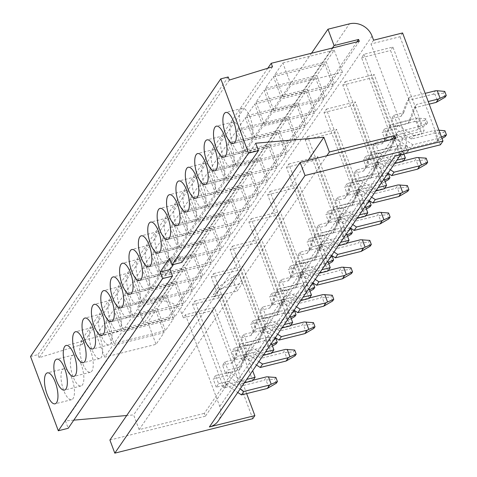 <?xml version="1.0" encoding="UTF-8"?>
<svg xmlns="http://www.w3.org/2000/svg" width="477" height="477" viewBox="0 0 477 477"><rect width="100%" height="100%" fill="white"/><g stroke="black" fill="none" stroke-linecap="round" stroke-linejoin="round"><path stroke-width="0.36" stroke-dasharray="2.38 1.79" d="M373.598 40.199L371.011 43.967L405.301 135.677A18.227 16.224 -145.6 0 1 403.828 150.1A18.227 16.224 -145.6 0 1 394.914 156.176M402.576 32.961L399.994 36.729L371.011 43.967M246.639 393.603L214.453 307.522L212.343 310.605L252.75 418.693M214.453 307.522L185.475 314.754L183.365 317.843L212.343 310.605M185.475 314.754L219.766 406.47A18.227 16.224 -145.6 0 1 218.287 420.893M372.066 36.103L181.832 313.747L183.365 317.843M374.034 168.655L342.808 85.133L345.151 81.71L376.383 165.233L374.034 168.655L394.64 163.51M355.252 196.071L324.026 112.548L326.369 109.12L357.601 192.642L355.252 196.071L375.858 190.919M336.47 223.48L305.244 139.958L307.587 136.529L338.819 220.052L336.47 223.48L357.076 218.335M317.688 250.89L286.462 167.367L288.812 163.945L320.037 247.468L317.688 250.89L338.294 245.744M298.906 278.306L267.68 194.783L270.03 191.355L301.255 274.877L298.906 278.306L319.512 273.154M280.124 305.715L248.899 222.193L251.248 218.764L282.473 302.287L280.124 305.715L300.731 300.57M261.342 333.125L230.117 249.602L232.466 246.18L263.692 329.702L261.342 333.125L281.949 327.979M242.56 360.54L211.335 277.018L213.684 273.589L244.91 357.112L242.56 360.54L263.167 355.389M223.779 387.95L192.553 304.427L194.902 300.999L226.128 384.522L223.779 387.95L244.385 382.804M363.933 54.295L395.165 137.817L392.815 141.246L361.59 57.723L363.933 54.295L392.911 47.056L424.142 130.579L421.793 134.007L390.568 50.484L392.911 47.056M181.832 313.747A18.227 16.224 34.4 0 0 159.199 301.494L349.432 23.85M311.511 53.227L137.734 306.854L159.199 301.494M332.433 47.998L143.851 323.233L137.734 306.854M356.957 41.875L168.375 317.11L143.851 323.233M395.654 138.545L205.42 416.188L204.359 413.35L392.028 139.451M359.294 41.29L169.061 318.934L168.375 317.11M109.901 440.05L205.42 416.188M242.477 283.207L239.257 274.609L234.308 275.849L218.597 286.939L219.36 288.984L242.477 283.207L237.075 291.089L233.861 282.491L228.906 283.726L213.195 294.822L213.958 296.861L237.075 291.089M219.36 288.984L213.958 296.861M440.402 144.817L399.994 36.729M326.805 155.74L139.135 429.64L204.359 413.35M139.135 429.64L133.626 414.901L126.715 415.509M73.798 420.142L65.444 420.869L68.217 428.286M30.546 356.492L37.975 354.632L39.12 357.696L82.271 344.418L80.971 340.942L169.061 318.934M218.597 286.939L213.195 294.822M234.308 275.849L228.906 283.726M239.257 274.609L233.861 282.491M361.59 57.723L390.568 50.484M392.815 141.246L421.793 134.007M395.165 137.817L424.142 130.579M403.011 161.417L371.786 77.894L374.129 74.472L403.846 153.946M342.808 85.133L371.786 77.894M345.151 81.71L374.129 74.472M376.383 165.233L396.989 160.081M384.229 188.832L353.004 105.31L355.353 101.881L384.128 178.851M324.026 112.548L353.004 105.31M326.369 109.12L355.353 101.881M357.601 192.642L378.207 187.497M365.448 216.242L334.222 132.719L336.571 129.291L365.346 206.261M305.244 139.958L334.222 132.719M307.587 136.529L336.571 129.291M338.819 220.052L359.425 214.906M346.666 243.652L315.44 160.129L317.789 156.706L346.564 233.676M286.462 167.367L315.44 160.129M288.812 163.945L317.789 156.706M320.037 247.468L340.644 242.316M327.884 271.067L296.658 187.544L299.007 184.116L327.782 261.086M267.68 194.783L296.658 187.544M270.03 191.355L299.007 184.116M301.255 274.877L321.862 269.732M309.102 298.477L277.876 214.954L280.226 211.526L309.001 288.496M248.899 222.193L277.876 214.954M251.248 218.764L280.226 211.526M282.473 302.287L303.08 297.141M290.32 325.886L259.094 242.364L261.444 238.941L290.219 315.911M230.117 249.602L259.094 242.364M232.466 246.18L261.444 238.941M263.692 329.702L284.298 324.551M271.538 353.302L240.313 269.779L242.662 266.351L271.437 343.321M211.335 277.018L240.313 269.779M213.684 273.589L242.662 266.351M244.91 357.112L265.516 351.966M252.756 380.712L221.531 297.189L223.88 293.76L252.655 370.73M192.553 304.427L221.531 297.189M194.902 300.999L223.88 293.76M226.128 384.522L246.734 379.376M267.835 68.211L80.971 340.942M282.843 62.988L334.192 50.163L326.214 61.807L274.859 74.639L282.843 62.988L291.107 85.097L342.462 72.271L334.478 83.916L283.129 96.748L291.107 85.097M273.452 76.696L324.801 63.864L316.823 75.515L265.468 88.34L273.452 76.696L281.716 98.805L333.071 85.973L325.087 97.624L273.738 110.449L281.716 98.805M264.061 90.397L315.41 77.572L307.432 89.223L256.077 102.048L264.061 90.397L272.325 112.506L323.68 99.681L315.696 111.332L264.347 124.157L272.325 112.506M254.67 104.105L306.019 91.28L298.042 102.925L246.687 115.756L254.67 104.105L262.934 126.214L314.289 113.389L306.306 125.034L254.956 137.865L262.934 126.214M245.279 117.807L296.634 104.982L288.651 116.632L237.296 129.458L245.279 117.807L253.543 139.916L304.898 127.091L296.915 138.741L245.566 151.567L253.543 139.916M235.888 131.515L287.243 118.69L279.26 130.34L227.905 143.166L235.888 131.515L244.152 153.624L295.507 140.798L287.524 152.449L236.175 165.275L244.152 153.624M226.497 145.223L277.852 132.397L269.869 144.042L218.514 156.873L226.497 145.223L234.767 167.332L286.117 154.506L278.133 166.151L226.784 178.982L234.767 167.332M217.107 158.924L268.462 146.099L260.478 157.75L209.123 170.575L217.107 158.924L225.377 181.033L276.726 168.208L268.742 179.859L217.393 192.684L225.377 181.033M207.716 172.632L259.071 159.807L251.087 171.458L199.732 184.283L207.716 172.632L215.986 194.741L267.335 181.916L259.351 193.567L208.002 206.392L215.986 194.741M198.325 186.34L249.68 173.515L241.696 185.159L190.341 197.991L198.325 186.34L206.595 208.449L257.944 195.624L249.96 207.268L198.611 220.1L206.595 208.449M188.934 200.042L240.289 187.217L232.305 198.867L180.956 211.693L188.934 200.042L197.204 222.151L248.553 209.325L240.569 220.976L189.22 233.802L197.204 222.151M179.543 213.75L230.898 200.924L222.914 212.575L171.565 225.4L179.543 213.75L187.813 235.859L239.162 223.033L231.178 234.684L179.829 247.509L187.813 235.859M170.152 227.457L221.507 214.632L213.523 226.277L162.174 239.108L170.152 227.457L178.422 249.566L229.771 236.735L221.787 248.386L170.438 261.217L178.422 249.566M160.761 241.159L212.116 228.334L204.132 239.985L152.783 252.81L160.761 241.159L169.031 263.268L220.38 250.443L212.396 262.094L161.047 274.919L169.031 263.268M151.37 254.867L202.725 242.042L194.741 253.692L143.392 266.518L151.37 254.867L159.64 276.976L210.989 264.151L203.005 275.801L151.656 288.627L159.64 276.976M141.979 268.575L193.334 255.744L185.35 267.394L134.001 280.226L141.979 268.575L150.249 290.684L201.598 277.852L193.614 289.503L142.265 302.335L150.249 290.684M132.588 282.277L183.943 269.451L175.959 281.102L124.61 293.927L132.588 282.277L140.858 304.386L192.207 291.56L184.223 303.211L132.874 316.036L140.858 304.386M123.197 295.984L174.552 283.159L166.568 294.81L115.219 307.635L123.197 295.984L131.467 318.093L182.816 305.268L174.832 316.919L123.483 329.744L131.467 318.093M113.806 309.692L165.161 296.861L157.177 308.512L105.828 321.343L113.806 309.692L122.076 331.801L173.425 318.97L165.441 330.621L114.092 343.452L122.076 331.801M104.415 323.394L155.77 310.569L147.787 322.219L96.437 335.045L104.415 323.394L112.685 345.503L164.034 332.678L156.057 344.328L104.701 357.154L112.685 345.503M307.969 160.445L133.626 414.901M255.684 143.225L65.444 420.869M181.88 262.392L179.435 255.845L173.515 264.485M228.209 76.988L37.975 354.632M229.354 80.053L39.12 357.696M272.504 66.774L82.271 344.418M250.258 117.807A15.95 5.706 -104 0 0 242.286 108.333A15.95 5.706 -104 0 0 242.042 129.804A15.95 5.706 -104 0 0 250.014 139.278A15.95 5.706 -104 0 0 250.258 117.807M240.867 131.515A15.95 5.706 -104 0 0 232.895 122.04A15.95 5.706 -104 0 0 232.651 143.505A15.95 5.706 -104 0 0 240.629 152.986A15.95 5.706 -104 0 0 240.867 131.515M231.476 145.223A15.95 5.706 -104 0 0 223.504 135.742A15.95 5.706 -104 0 0 223.26 157.213A15.95 5.706 -104 0 0 231.238 166.688A15.95 5.706 -104 0 0 231.476 145.223M222.085 158.924A15.95 5.706 -104 0 0 214.113 149.45A15.95 5.706 -104 0 0 213.869 170.921A15.95 5.706 -104 0 0 221.847 180.395A15.95 5.706 -104 0 0 222.085 158.924M212.694 172.632A15.95 5.706 -104 0 0 204.722 163.158A15.95 5.706 -104 0 0 204.478 184.623A15.95 5.706 -104 0 0 212.456 194.103A15.95 5.706 -104 0 0 212.694 172.632M203.303 186.34A15.95 5.706 -104 0 0 195.332 176.86A15.95 5.706 -104 0 0 195.087 198.331A15.95 5.706 -104 0 0 203.065 207.805A15.95 5.706 -104 0 0 203.303 186.34M193.918 200.042A15.95 5.706 -104 0 0 185.941 190.567A15.95 5.706 -104 0 0 185.696 212.038A15.95 5.706 -104 0 0 193.674 221.513A15.95 5.706 -104 0 0 193.918 200.042M184.527 213.75A15.95 5.706 -104 0 0 176.55 204.275A15.95 5.706 -104 0 0 176.305 225.74A15.95 5.706 -104 0 0 184.283 235.215A15.95 5.706 -104 0 0 184.527 213.75M175.137 227.457A15.95 5.706 -104 0 0 167.159 217.977A15.95 5.706 -104 0 0 166.914 239.448A15.95 5.706 -104 0 0 174.892 248.922A15.95 5.706 -104 0 0 175.137 227.457M165.746 241.159A15.95 5.706 -104 0 0 157.768 231.685A15.95 5.706 -104 0 0 157.523 253.156A15.95 5.706 -104 0 0 165.501 262.63A15.95 5.706 -104 0 0 165.746 241.159M156.355 254.867A15.95 5.706 -104 0 0 148.377 245.393A15.95 5.706 -104 0 0 148.138 266.858A15.95 5.706 -104 0 0 156.11 276.332A15.95 5.706 -104 0 0 156.355 254.867M146.964 268.575A15.95 5.706 -104 0 0 138.986 259.094A15.95 5.706 -104 0 0 138.747 280.565A15.95 5.706 -104 0 0 146.719 290.04A15.95 5.706 -104 0 0 146.964 268.575M137.573 282.277A15.95 5.706 -104 0 0 129.595 272.802A15.95 5.706 -104 0 0 129.356 294.273A15.95 5.706 -104 0 0 137.328 303.748A15.95 5.706 -104 0 0 137.573 282.277M128.182 295.984A15.95 5.706 -104 0 0 120.204 286.51A15.95 5.706 -104 0 0 119.965 307.975A15.95 5.706 -104 0 0 127.937 317.449A15.95 5.706 -104 0 0 128.182 295.984M118.791 309.692A15.95 5.706 -104 0 0 110.813 300.212A15.95 5.706 -104 0 0 110.575 321.683A15.95 5.706 -104 0 0 118.546 331.157A15.95 5.706 -104 0 0 118.791 309.692M109.4 323.394A15.95 5.706 -104 0 0 101.428 313.92A15.95 5.706 -104 0 0 101.184 335.391A15.95 5.706 -104 0 0 109.155 344.865A15.95 5.706 -104 0 0 109.4 323.394M100.009 337.102A15.95 5.706 -104 0 0 92.037 327.627A15.95 5.706 -104 0 0 91.793 349.092A15.95 5.706 -104 0 0 99.765 358.567A15.95 5.706 -104 0 0 100.009 337.102M90.618 350.81A15.95 5.706 -104 0 0 82.646 341.329A15.95 5.706 -104 0 0 82.402 362.8A15.95 5.706 -104 0 0 90.374 372.275A15.95 5.706 -104 0 0 90.618 350.81M81.227 364.511A15.95 5.706 -104 0 0 73.255 355.037A15.95 5.706 -104 0 0 73.011 376.502A15.95 5.706 -104 0 0 80.983 385.982A15.95 5.706 -104 0 0 81.227 364.511M71.836 378.219A15.95 5.706 -104 0 0 63.864 368.745A15.95 5.706 -104 0 0 63.62 390.21A15.95 5.706 -104 0 0 71.592 399.684A15.95 5.706 -104 0 0 71.836 378.219M169.526 258.319L179.435 255.845M334.192 50.163L342.462 72.271M326.214 61.807L334.478 83.916M274.859 74.639L283.129 96.748M324.801 63.864L333.071 85.973M316.823 75.515L325.087 97.624M265.468 88.34L273.738 110.449M315.41 77.572L323.68 99.681M307.432 89.223L315.696 111.332M256.077 102.048L264.347 124.157M306.019 91.28L314.289 113.389M298.042 102.925L306.306 125.034M246.687 115.756L254.956 137.865M296.634 104.982L304.898 127.091M288.651 116.632L296.915 138.741M237.296 129.458L245.566 151.567M287.243 118.69L295.507 140.798M279.26 130.34L287.524 152.449M227.905 143.166L236.175 165.275M277.852 132.397L286.117 154.506M269.869 144.042L278.133 166.151M218.514 156.873L226.784 178.982M268.462 146.099L276.726 168.208M260.478 157.75L268.742 179.859M209.123 170.575L217.393 192.684M259.071 159.807L267.335 181.916M251.087 171.458L259.351 193.567M199.732 184.283L208.002 206.392M249.68 173.515L257.944 195.624M241.696 185.159L249.96 207.268M190.341 197.991L198.611 220.1M240.289 187.217L248.553 209.325M232.305 198.867L240.569 220.976M180.956 211.693L189.22 233.802M230.898 200.924L239.162 223.033M222.914 212.575L231.178 234.684M171.565 225.4L179.829 247.509M221.507 214.632L229.771 236.735M213.523 226.277L221.787 248.386M162.174 239.108L170.438 261.217M212.116 228.334L220.38 250.443M204.132 239.985L212.396 262.094M152.783 252.81L161.047 274.919M202.725 242.042L210.989 264.151M194.741 253.692L203.005 275.801M143.392 266.518L151.656 288.627M193.334 255.744L201.598 277.852M185.35 267.394L193.614 289.503M134.001 280.226L142.265 302.335M183.943 269.451L192.207 291.56M175.959 281.102L184.223 303.211M124.61 293.927L132.874 316.036M174.552 283.159L182.816 305.268M166.568 294.81L174.832 316.919M115.219 307.635L123.483 329.744M165.161 296.861L173.425 318.97M157.177 308.512L165.441 330.621M105.828 321.343L114.092 343.452M155.77 310.569L164.034 332.678M147.787 322.219L156.057 344.328M96.437 335.045L104.701 357.154M444.731 91.411L443.562 93.128L445.089 97.219M443.562 93.128L434.917 94.166L437.701 101.607M391.599 118.588L401.306 116.167L403.655 112.739L393.948 115.16L391.599 118.588L394.664 126.775L408.24 123.388L410.59 119.96L416.528 104.463L428.215 101.547M408.24 123.388L414.185 107.891L416.528 104.463M403.655 112.739L409.594 97.242L407.245 100.671L433.128 94.207L435.471 90.779M401.306 116.167L407.245 100.671M409.594 97.242L425.156 93.355M414.185 107.891L429.187 104.141M434.917 94.166L433.128 94.207M394.664 126.775L397.013 123.352L410.59 119.96M393.948 115.16L397.013 123.352M438.935 130.209L435.668 130.114L433.319 133.542L443.753 132.463L444.928 130.752M441.469 136.988L440.241 137.519L437.457 130.072M445.285 136.559L443.753 132.463M442.03 138.485L437.892 140.948L435.107 133.5M387.622 137.054L397.323 134.633L394.974 138.062L385.273 140.482L387.622 137.054L384.557 128.868L398.14 125.475L395.791 128.903L411.311 139.04L433.319 133.542M398.14 125.475L413.66 135.611L411.311 139.04M394.974 138.062L410.5 148.192L412.849 144.769L438.727 138.3L436.377 141.729L410.5 148.192M397.323 134.633L412.849 144.769M413.66 135.611L435.668 130.114M440.241 137.519L438.727 138.3M437.892 140.948L436.377 141.729M384.557 128.868L382.208 132.296L395.791 128.903M385.273 140.482L382.208 132.296M427.481 122.917L425.955 118.827L424.78 120.538L426.307 124.634L417.405 129.804L419.754 126.381L427.481 122.917L426.307 124.634M424.78 120.538L416.135 121.575L418.919 129.023M425.955 118.827L418.484 118.153L421.269 125.594M372.823 145.998L382.524 143.577L384.873 140.149L375.166 142.575L372.823 145.998L375.882 154.19L389.459 150.798L391.808 147.369L397.746 131.873L419.754 126.381M389.459 150.798L395.403 135.301L397.746 131.873M384.873 140.149L390.812 124.652L388.463 128.08L414.346 121.617L416.689 118.189L390.812 124.652M382.524 143.577L388.463 128.08M395.403 135.301L417.405 129.804M416.135 121.575L414.346 121.617M418.484 118.153L416.689 118.189M375.882 154.19L378.231 150.762L391.808 147.369M375.166 142.575L378.231 150.762M426.146 158.161L424.971 159.873L414.537 160.952L416.886 157.523M426.504 163.969L424.971 159.873M419.11 168.357L416.326 160.91M368.84 164.47L378.541 162.043L376.192 165.471L366.491 167.892L368.84 164.47L365.776 156.277L379.358 152.89L377.009 156.313L392.529 166.449L414.537 160.952M379.358 152.89L394.878 163.021L392.529 166.449M376.192 165.471L388.01 173.187M378.541 162.043L390.359 169.758M394.878 163.021L403.363 160.904M365.776 156.277L363.432 159.706L377.009 156.313M366.491 167.892L363.432 159.706M407.364 185.571L406.189 187.288L395.755 188.361L398.104 184.939M407.722 191.378L406.189 187.288M400.328 195.767L397.544 188.326M350.058 191.879L359.759 189.458L357.41 192.881L347.709 195.308L350.058 191.879L346.994 183.693L360.576 180.3L358.227 183.728L373.747 193.859L395.755 188.361M360.576 180.3L376.097 190.436L373.747 193.859M357.41 192.881L369.228 200.596M359.759 189.458L371.577 197.168M376.097 190.436L384.581 188.314M346.994 183.693L344.65 187.115L358.227 183.728M347.709 195.308L344.65 187.115M388.582 212.986L387.407 214.698L376.973 215.777L379.322 212.348M388.94 218.794L387.407 214.698M381.546 223.176L378.762 215.735M331.276 219.289L340.977 216.868L338.634 220.296L328.927 222.717L331.276 219.289L328.212 211.102L341.794 207.71L339.445 211.138L354.966 221.274L376.973 215.777M341.794 207.71L357.315 217.846L354.966 221.274M338.634 220.296L350.446 228.006M340.977 216.868L352.795 224.584M357.315 217.846L365.805 215.723M328.212 211.102L325.869 214.531L339.445 211.138M328.927 222.717L325.869 214.531M369.8 240.396L368.626 242.107L358.191 243.187L360.54 239.758M370.158 246.204L368.626 242.107M362.764 250.592L359.98 243.145M312.495 246.704L322.196 244.278L319.852 247.706L310.145 250.127L312.495 246.704L309.43 238.512L323.012 235.125L320.663 238.548L336.19 248.684L358.191 243.187M323.012 235.125L338.533 245.256L336.19 248.684M319.852 247.706L331.664 255.422M322.196 244.278L334.013 251.993M338.533 245.256L347.023 243.139M309.43 238.512L307.087 241.94L320.663 238.548M310.145 250.127L307.087 241.94M351.018 267.806L349.844 269.523L339.409 270.596L341.759 267.174M351.376 273.613L349.844 269.523M343.983 278.002L341.198 270.56M293.713 274.114L303.414 271.693L301.07 275.116L291.364 277.542L293.713 274.114L290.648 265.927L304.231 262.535L301.881 265.963L317.408 276.094L339.409 270.596M304.231 262.535L319.751 272.671L317.408 276.094M301.07 275.116L312.882 282.831M303.414 271.693L315.231 279.403M319.751 272.671L328.242 270.548M290.648 265.927L288.305 269.35L301.881 265.963M291.364 277.542L288.305 269.35M332.236 295.221L331.062 296.932L320.627 298.012L322.977 294.583M332.594 301.029L331.062 296.932M325.201 305.411L322.416 297.97M274.931 301.524L284.632 299.103L282.289 302.531L272.582 304.952L274.931 301.524L271.872 293.337L285.449 289.944L283.099 293.373L298.626 303.509L320.627 298.012M285.449 289.944L300.969 300.081L298.626 303.509M282.289 302.531L294.1 310.241M284.632 299.103L296.45 306.818M300.969 300.081L309.46 297.958M271.872 293.337L269.523 296.766L283.099 293.373M272.582 304.952L269.523 296.766M313.455 322.631L312.28 324.342L301.846 325.421L304.195 321.993M313.812 328.438L312.28 324.342M306.419 332.827L303.634 325.38M256.149 328.939L265.85 326.512L263.507 329.941L253.8 332.362L256.149 328.939L253.09 320.747L266.667 317.36L264.318 320.782L279.844 330.919L301.846 325.421M266.667 317.36L282.187 327.49L279.844 330.919M263.507 329.941L275.324 337.656M265.85 326.512L277.668 334.228M282.187 327.49L290.678 325.374M253.09 320.747L250.741 324.175L264.318 320.782M253.8 332.362L250.741 324.175M294.673 350.04L293.498 351.758L283.064 352.831L285.413 349.408M295.03 355.848L293.498 351.758M287.637 360.236L284.858 352.795M237.367 356.349L247.068 353.922L244.725 357.351L235.018 359.777L237.367 356.349L234.308 348.162L247.885 344.77L245.536 348.198L261.062 358.328L283.064 352.831M247.885 344.77L263.405 354.9L261.062 358.328M244.725 357.351L256.543 365.066M247.068 353.922L258.886 361.638M263.405 354.9L271.896 352.783M234.308 348.162L231.959 351.585L245.536 348.198M235.018 359.777L231.959 351.585M275.891 377.456L274.716 379.167L264.282 380.247L266.631 376.818M276.249 383.264L274.716 379.167M268.855 387.646L266.077 380.205M218.585 383.758L228.292 381.338L225.943 384.76L216.236 387.187L218.585 383.758L215.526 375.572L229.103 372.179L226.754 375.608L242.28 385.738L264.282 380.247M229.103 372.179L244.629 382.315L242.28 385.738M225.943 384.76L237.761 392.476M228.292 381.338L240.104 389.053M244.629 382.315L253.114 380.193M215.526 375.572L213.177 379L226.754 375.608M216.236 387.187L213.177 379M407.525 152.044L408.7 150.333L407.173 146.236L405.999 147.948L407.525 152.044L404.669 153.743M403.936 154.178L398.623 157.219L400.972 153.791L408.7 150.333M405.999 147.948L397.353 148.985L400.137 156.432M407.173 146.236L399.702 145.563L402.487 153.004M354.041 173.413L363.742 170.987L366.092 167.564L356.385 169.985L354.041 173.413L357.1 181.6L370.677 178.207L373.026 174.785L378.965 159.288L400.972 153.791M370.677 178.207L376.621 162.711L378.965 159.288M366.092 167.564L372.03 152.068L369.681 155.49L395.564 149.027L397.913 145.604L372.03 152.068M363.742 170.987L369.681 155.49M376.621 162.711L398.623 157.219M397.353 148.985L395.564 149.027M399.702 145.563L397.913 145.604M357.1 181.6L359.449 178.171L373.026 174.785M356.385 169.985L359.449 178.171M388.391 173.646L387.217 175.363L388.743 179.453M385.154 181.588L379.841 184.629L382.19 181.2L384.575 180.044M387.217 175.363L378.571 176.401L381.356 183.842M387.735 173.592L380.92 172.972L383.705 180.419M335.259 200.823L344.96 198.402L347.31 194.974L337.603 197.395L335.259 200.823L338.318 209.009L351.895 205.623L354.244 202.194L360.189 186.698L382.19 181.2M351.895 205.623L357.839 190.126L360.189 186.698M347.31 194.974L353.248 179.477L350.899 182.906L376.782 176.442L379.132 173.014L353.248 179.477M344.96 198.402L350.899 182.906M357.839 190.126L379.841 184.629M378.571 176.401L376.782 176.442M380.92 172.972L379.132 173.014M338.318 209.009L340.667 205.587L354.244 202.194M337.603 197.395L340.667 205.587M369.609 201.061L368.435 202.773L369.967 206.869M366.372 209.004L361.059 212.038L363.408 208.616L365.793 207.453M368.435 202.773L359.789 203.81L362.574 211.257M368.954 201.002L362.138 200.382L364.923 207.829M316.478 228.233L326.179 225.812L328.528 222.383L318.821 224.81L316.478 228.233L319.536 236.425L333.113 233.032L335.462 229.604L341.407 214.107L363.408 208.616M333.113 233.032L339.058 217.536L341.407 214.107M328.528 222.383L334.466 206.887L332.123 210.315L358 203.852L360.35 200.423L334.466 206.887M326.179 225.812L332.123 210.315M339.058 217.536L361.059 212.038M359.789 203.81L358 203.852M362.138 200.382L360.35 200.423M319.536 236.425L321.886 232.997L335.462 229.604M318.821 224.81L321.886 232.997M350.828 228.471L349.653 230.182L351.185 234.279M347.59 236.413L342.277 239.454L344.627 236.026L347.012 234.863M349.653 230.182L341.007 231.22L343.792 238.667M350.172 228.411L343.357 227.797L346.141 235.239M297.696 255.648L307.397 253.221L309.746 249.799L300.039 252.22L297.696 255.648L300.754 263.835L314.331 260.442L316.68 257.02L322.625 241.523L344.627 236.026M314.331 260.442L320.276 244.945L322.625 241.523M309.746 249.799L315.685 234.302L313.341 237.725L339.219 231.262L341.568 227.839L315.685 234.302M307.397 253.221L313.341 237.725M320.276 244.945L342.277 239.454M341.007 231.22L339.219 231.262M343.357 227.797L341.568 227.839M300.754 263.835L303.104 260.406L316.68 257.02M300.039 252.22L303.104 260.406M332.046 255.881L330.871 257.598L332.403 261.688M328.808 263.823L323.495 266.864L325.845 263.435L328.23 262.278M330.871 257.598L322.225 258.635L325.01 266.077M331.39 255.821L324.575 255.207L327.359 262.654M278.914 283.058L288.615 280.637L290.964 277.209L281.257 279.629L278.914 283.058L281.973 291.244L295.549 287.858L297.898 284.429L303.843 268.933L325.845 263.435M295.549 287.858L301.494 272.361L303.843 268.933M290.964 277.209L296.903 261.712L294.559 265.14L320.437 258.671L322.786 255.249L296.903 261.712M288.615 280.637L294.559 265.14M301.494 272.361L323.495 266.864M322.225 258.635L320.437 258.671M324.575 255.207L322.786 255.249M281.973 291.244L284.322 287.822L297.898 284.429M281.257 279.629L284.322 287.822M313.264 283.296L312.089 285.007L313.622 289.104M310.026 291.238L304.714 294.273L307.063 290.845L309.448 289.688M312.089 285.007L303.444 286.045L306.228 293.492M312.608 283.237L305.793 282.617L308.577 290.064M260.132 310.467L269.833 308.047L272.182 304.618L262.481 307.045L260.132 310.467L263.191 318.66L276.773 315.267L279.117 311.839L285.061 296.342L307.063 290.845M276.773 315.267L282.712 299.771L285.061 296.342M272.182 304.618L278.121 289.122L275.778 292.55L301.655 286.087L304.004 282.658L278.121 289.122M269.833 308.047L275.778 292.55M282.712 299.771L304.714 294.273M303.444 286.045L301.655 286.087M305.793 282.617L304.004 282.658M263.191 318.66L265.54 315.231L279.117 311.839M262.481 307.045L265.54 315.231M294.482 310.706L293.307 312.417L294.84 316.513M291.244 318.648L285.938 321.683L288.281 318.26L290.666 317.098M293.307 312.417L284.662 313.455L287.446 320.902M293.826 310.646L287.011 310.032L289.795 317.473M241.35 337.883L251.051 335.456L253.4 332.034L243.699 334.455L241.35 337.883L244.409 346.069L257.991 342.677L260.335 339.254L266.279 323.758L288.281 318.26M257.991 342.677L263.93 327.18L266.279 323.758M253.4 332.034L259.339 316.537L256.996 319.96L282.873 313.496L285.222 310.068L259.339 316.537M251.051 335.456L256.996 319.96M263.93 327.18L285.938 321.683M284.662 313.455L282.873 313.496M287.011 310.032L285.222 310.068M244.409 346.069L246.758 342.641L260.335 339.254M243.699 334.455L246.758 342.641M275.7 338.115L274.525 339.833L276.058 343.923M272.462 346.058L267.156 349.098L269.499 345.67L271.884 344.513M274.525 339.833L265.88 340.87L268.664 348.311M275.044 338.056L268.229 337.442L271.014 344.889M222.568 365.293L232.269 362.866L234.618 359.443L224.917 361.864L222.568 365.293L225.627 373.479L239.21 370.086L241.553 366.664L247.497 351.167L269.499 345.67M239.21 370.086L245.148 354.596L247.497 351.167M234.618 359.443L240.557 343.947L238.214 347.375L264.091 340.906L266.44 337.483L240.557 343.947M232.269 362.866L238.214 347.375M245.148 354.596L267.156 349.098M265.88 340.87L264.091 340.906M268.229 337.442L266.44 337.483M225.627 373.479L227.976 370.057L241.553 366.664M224.917 361.864L227.976 370.057M405.301 135.677L219.766 406.47M403.828 150.1L400.644 154.745M242.286 108.333L225.776 112.459M250.014 139.278L233.503 143.404M232.895 122.04L216.385 126.161M240.629 152.986L224.112 157.106M223.504 135.742L206.994 139.868M231.238 166.688L214.722 170.814M214.113 149.45L197.603 153.576M221.847 180.395L205.331 184.521M204.722 163.158L188.212 167.278M212.456 194.103L195.94 198.223M195.332 176.86L178.821 180.986M203.065 207.805L186.549 211.931M185.941 190.567L169.43 194.694M193.674 221.513L177.158 225.639M176.55 204.275L160.039 208.395M184.283 235.215L167.767 239.341M167.159 217.977L150.649 222.103M174.892 248.922L158.376 253.048M157.768 231.685L141.258 235.811M165.501 262.63L148.985 266.756M148.377 245.393L131.867 249.513M156.11 276.332L139.594 280.458M138.986 259.094L122.476 263.221M146.719 290.04L130.203 294.166M129.595 272.802L113.085 276.928M137.328 303.748L120.818 307.874M120.204 286.51L103.694 290.63M127.937 317.449L111.427 321.576M110.813 300.212L94.303 304.338M118.546 331.157L102.036 335.283M101.428 313.92L84.912 318.046M109.155 344.865L92.645 348.985M92.037 327.627L75.521 331.748M99.765 358.567L83.254 362.693M82.646 341.329L66.13 345.455M90.374 372.275L73.863 376.401M73.255 355.037L56.739 359.163M80.983 385.982L64.473 390.103M63.864 368.745L47.348 372.865M71.592 399.684L55.082 403.81"/><path stroke-width="0.72" d="M394.592 135.706L329.368 151.996L323.859 137.257L255.684 143.225L258.451 150.643L248.547 153.117L220.779 78.848L228.209 76.988L229.354 80.053L272.504 66.774L271.204 63.298L359.294 41.29L358.609 39.466L334.091 45.589L327.967 29.21L349.432 23.85A18.227 16.224 34.4 0 1 372.066 36.103L373.598 40.199L402.576 32.961L442.984 141.049L440.402 144.817L394.914 156.176L209.373 426.969L254.867 415.604L252.75 418.693L114.796 453.15L109.901 440.05L300.134 162.407L395.654 138.545L394.592 135.706L392.028 139.451M327.967 29.21L311.511 53.227M334.091 45.589L332.433 47.998M358.609 39.466L356.957 41.875M442.984 141.049L305.03 175.506L114.796 453.15M305.03 175.506L300.134 162.407M254.867 415.604L246.639 393.603M126.715 415.509L73.798 420.142M58.313 430.761L162.585 278.574L160.135 272.021L170.045 269.547L172.489 276.1L68.217 428.286L58.313 430.761L30.546 356.492L220.779 78.848M400.644 154.745L218.287 420.893A18.227 16.224 -145.6 0 1 209.373 426.969M403.846 153.946L405.361 157.994L403.011 161.417L394.64 163.51M396.989 160.081L405.361 157.994M384.128 178.851L386.579 185.404L384.229 188.832L375.858 190.919M378.207 187.497L386.579 185.404M365.346 206.261L367.797 212.814L365.448 216.242L357.076 218.335M359.425 214.906L367.797 212.814M346.564 233.676L349.015 240.229L346.666 243.652L338.294 245.744M340.644 242.316L349.015 240.229M327.782 261.086L330.233 267.639L327.884 271.067L319.512 273.154M321.862 269.732L330.233 267.639M309.001 288.496L311.451 295.048L309.102 298.477L300.731 300.57M303.08 297.141L311.451 295.048M290.219 315.911L292.669 322.464L290.32 325.886L281.949 327.979M284.298 324.551L292.669 322.464M271.437 343.321L273.887 349.874L271.538 353.302L263.167 355.389M265.516 351.966L273.887 349.874M252.655 370.73L255.106 377.283L252.756 380.712L244.385 382.804M246.734 379.376L255.106 377.283M271.204 63.298L267.835 68.211M329.368 151.996L326.805 155.74M323.859 137.257L307.969 160.445M258.451 150.643L181.88 262.392L171.976 264.866L169.526 258.319L160.135 272.021M170.045 269.547L173.515 264.485M248.547 153.117L171.976 264.866M162.585 278.574L172.489 276.1M233.748 121.933A15.95 5.706 -104 0 0 225.776 112.459A15.95 5.706 -104 0 0 225.532 133.924A15.95 5.706 -104 0 0 233.503 143.404A15.95 5.706 -104 0 0 233.748 121.933M224.357 135.641A15.95 5.706 -104 0 0 216.385 126.161A15.95 5.706 -104 0 0 216.141 147.631A15.95 5.706 -104 0 0 224.112 157.106A15.95 5.706 -104 0 0 224.357 135.641M214.966 149.343A15.95 5.706 -104 0 0 206.994 139.868A15.95 5.706 -104 0 0 206.75 161.339A15.95 5.706 -104 0 0 214.722 170.814A15.95 5.706 -104 0 0 214.966 149.343M205.575 163.051A15.95 5.706 -104 0 0 197.603 153.576A15.95 5.706 -104 0 0 197.359 175.041A15.95 5.706 -104 0 0 205.331 184.521A15.95 5.706 -104 0 0 205.575 163.051M196.184 176.758A15.95 5.706 -104 0 0 188.212 167.278A15.95 5.706 -104 0 0 187.968 188.749A15.95 5.706 -104 0 0 195.94 198.223A15.95 5.706 -104 0 0 196.184 176.758M186.793 190.46A15.95 5.706 -104 0 0 178.821 180.986A15.95 5.706 -104 0 0 178.577 202.457A15.95 5.706 -104 0 0 186.549 211.931A15.95 5.706 -104 0 0 186.793 190.46M177.402 204.168A15.95 5.706 -104 0 0 169.43 194.694A15.95 5.706 -104 0 0 169.186 216.159A15.95 5.706 -104 0 0 177.158 225.639A15.95 5.706 -104 0 0 177.402 204.168M168.011 217.876A15.95 5.706 -104 0 0 160.039 208.395A15.95 5.706 -104 0 0 159.795 229.866A15.95 5.706 -104 0 0 167.767 239.341A15.95 5.706 -104 0 0 168.011 217.876M158.62 231.578A15.95 5.706 -104 0 0 150.649 222.103A15.95 5.706 -104 0 0 150.404 243.574A15.95 5.706 -104 0 0 158.376 253.048A15.95 5.706 -104 0 0 158.62 231.578M149.229 245.285A15.95 5.706 -104 0 0 141.258 235.811A15.95 5.706 -104 0 0 141.013 257.276A15.95 5.706 -104 0 0 148.985 266.756A15.95 5.706 -104 0 0 149.229 245.285M139.839 258.993A15.95 5.706 -104 0 0 131.867 249.513A15.95 5.706 -104 0 0 131.622 270.984A15.95 5.706 -104 0 0 139.594 280.458A15.95 5.706 -104 0 0 139.839 258.993M130.448 272.695A15.95 5.706 -104 0 0 122.476 263.221A15.95 5.706 -104 0 0 122.231 284.691A15.95 5.706 -104 0 0 130.203 294.166A15.95 5.706 -104 0 0 130.448 272.695M121.057 286.403A15.95 5.706 -104 0 0 113.085 276.928A15.95 5.706 -104 0 0 112.84 298.393A15.95 5.706 -104 0 0 120.818 307.874A15.95 5.706 -104 0 0 121.057 286.403M111.666 300.111A15.95 5.706 -104 0 0 103.694 290.63A15.95 5.706 -104 0 0 103.449 312.101A15.95 5.706 -104 0 0 111.427 321.576A15.95 5.706 -104 0 0 111.666 300.111M102.275 313.812A15.95 5.706 -104 0 0 94.303 304.338A15.95 5.706 -104 0 0 94.058 325.809A15.95 5.706 -104 0 0 102.036 335.283A15.95 5.706 -104 0 0 102.275 313.812M92.884 327.52A15.95 5.706 -104 0 0 84.912 318.046A15.95 5.706 -104 0 0 84.667 339.511A15.95 5.706 -104 0 0 92.645 348.985A15.95 5.706 -104 0 0 92.884 327.52M83.493 341.228A15.95 5.706 -104 0 0 75.521 331.748A15.95 5.706 -104 0 0 75.277 353.218A15.95 5.706 -104 0 0 83.254 362.693A15.95 5.706 -104 0 0 83.493 341.228M74.108 354.93A15.95 5.706 -104 0 0 66.13 345.455A15.95 5.706 -104 0 0 65.886 366.926A15.95 5.706 -104 0 0 73.863 376.401A15.95 5.706 -104 0 0 74.108 354.93M64.717 368.638A15.95 5.706 -104 0 0 56.739 359.163A15.95 5.706 -104 0 0 56.495 380.628A15.95 5.706 -104 0 0 64.473 390.103A15.95 5.706 -104 0 0 64.717 368.638M55.326 382.345A15.95 5.706 -104 0 0 47.348 372.865A15.95 5.706 -104 0 0 47.104 394.336A15.95 5.706 -104 0 0 55.082 403.81A15.95 5.706 -104 0 0 55.326 382.345M445.089 97.219L436.187 102.394L438.536 98.966L446.263 95.507L445.089 97.219M440.044 98.184L437.266 90.737L444.731 91.411L446.263 95.507M425.156 93.355L435.471 90.779L437.266 90.737M428.215 101.547L438.536 98.966M429.187 104.141L436.187 102.394M442.03 138.485L445.285 136.559L446.454 134.842L444.928 130.752L438.935 130.209M446.454 134.842L441.469 136.988M388.01 173.187L391.718 175.608L417.596 169.138L426.504 163.969L427.672 162.258L426.146 158.161L416.886 157.523L403.363 160.904M427.672 162.258L421.459 164.929L418.675 157.488M391.718 175.608L394.068 172.179L419.945 165.716L417.596 169.138M390.359 169.758L394.068 172.179M421.459 164.929L419.945 165.716M369.228 200.596L372.936 203.017L398.814 196.554L407.722 191.378L408.89 189.667L407.364 185.571L398.104 184.939L384.581 188.314M408.89 189.667L402.677 192.338L399.893 184.897M372.936 203.017L375.286 199.589L401.163 193.125L398.814 196.554M371.577 197.168L375.286 199.589M402.677 192.338L401.163 193.125M350.446 228.006L354.155 230.427L380.032 223.963L388.94 218.794L390.114 217.077L388.582 212.986L379.322 212.348L365.805 215.723M390.114 217.077L383.896 219.754L381.111 212.307M354.155 230.427L356.504 227.004L382.381 220.535L380.032 223.963M352.795 224.584L356.504 227.004M383.896 219.754L382.381 220.535M331.664 255.422L335.373 257.842L361.256 251.373L370.158 246.204L371.333 244.492L369.8 240.396L360.54 239.758L347.023 243.139M371.333 244.492L365.114 247.164L362.329 239.722M335.373 257.842L337.722 254.414L363.599 247.951L361.256 251.373M334.013 251.993L337.722 254.414M365.114 247.164L363.599 247.951M312.882 282.831L316.591 285.252L342.474 278.789L351.376 273.613L352.551 271.902L351.018 267.806L341.759 267.174L328.242 270.548M352.551 271.902L346.332 274.573L343.547 267.132M316.591 285.252L318.94 281.824L344.817 275.36L342.474 278.789M315.231 279.403L318.94 281.824M346.332 274.573L344.817 275.36M294.1 310.241L297.809 312.662L323.692 306.198L332.594 301.029L333.769 299.312L332.236 295.221L322.977 294.583L309.46 297.958M333.769 299.312L327.55 301.989L324.765 294.542M297.809 312.662L300.158 309.239L326.035 302.77L323.692 306.198M296.45 306.818L300.158 309.239M327.55 301.989L326.035 302.77M275.324 337.656L279.027 340.071L304.91 333.608L313.812 328.438L314.987 326.727L313.455 322.631L304.195 321.993L290.678 325.374M314.987 326.727L308.768 329.398L305.984 321.957M279.027 340.071L281.376 336.649L307.254 330.185L304.91 333.608M277.668 334.228L281.376 336.649M308.768 329.398L307.254 330.185M256.543 365.066L260.245 367.487L286.128 361.023L295.03 355.848L296.205 354.137L294.673 350.04L285.413 349.408L271.896 352.783M296.205 354.137L289.986 356.808L287.202 349.367M260.245 367.487L262.594 364.058L288.472 357.595L286.128 361.023M258.886 361.638L262.594 364.058M289.986 356.808L288.472 357.595M237.761 392.476L241.463 394.896L267.347 388.433L276.249 383.264L277.423 381.546L275.891 377.456L266.631 376.818L253.114 380.193M277.423 381.546L271.204 384.223L268.42 376.776M241.463 394.896L243.813 391.468L269.696 385.005L267.347 388.433M240.104 389.053L243.813 391.468M271.204 384.223L269.696 385.005M404.669 153.743L403.936 154.178M387.735 173.592L388.391 173.646L389.918 177.742L388.743 179.453L385.154 181.588M389.918 177.742L384.575 180.044M368.954 201.002L369.609 201.061L371.136 205.152L369.967 206.869L366.372 209.004M371.136 205.152L365.793 207.453M350.172 228.411L350.828 228.471L352.354 232.567L351.185 234.279L347.59 236.413M352.354 232.567L347.012 234.863M331.39 255.821L332.046 255.881L333.572 259.977L332.403 261.688L328.808 263.823M333.572 259.977L328.23 262.278M312.608 283.237L313.264 283.296L314.796 287.387L313.622 289.104L310.026 291.238M314.796 287.387L309.448 289.688M293.826 310.646L294.482 310.706L296.014 314.802L294.84 316.513L291.244 318.648M296.014 314.802L290.666 317.098M275.044 338.056L275.7 338.115L277.232 342.212L276.058 343.923L272.462 346.058M277.232 342.212L271.884 344.513"/></g></svg>
